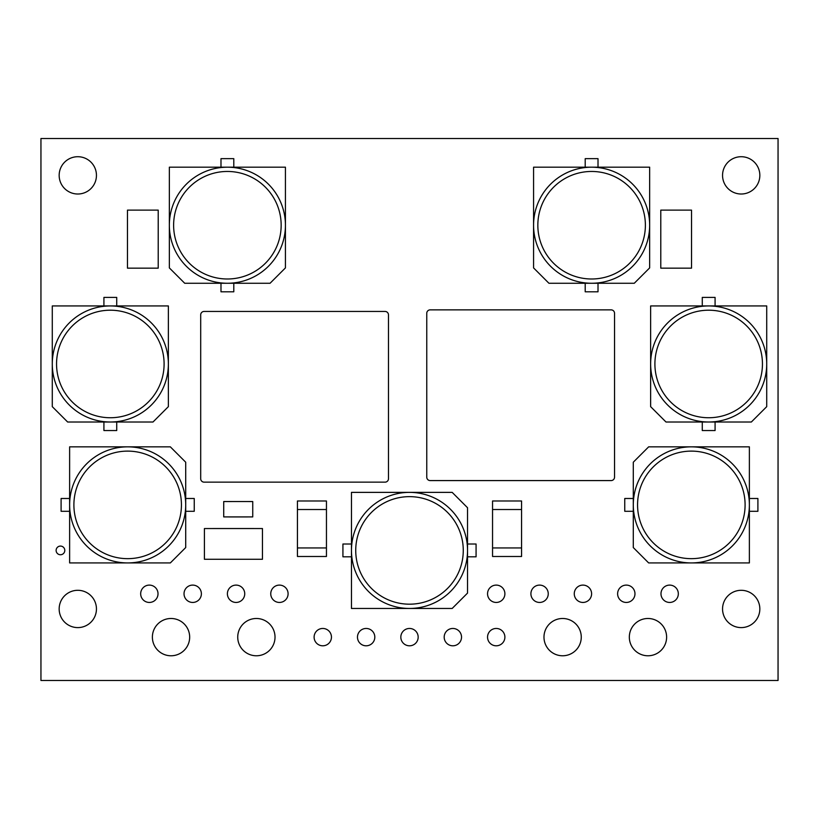<?xml version="1.0" encoding="UTF-8"?>
<svg xmlns="http://www.w3.org/2000/svg" width="819" height="819" viewBox="0 0 819 819"><rect width="100%" height="100%" fill="white"/><g stroke="black" fill="none" stroke-linecap="round" stroke-linejoin="round"><path stroke-width="1.23" d="M351.464 550.419A58.036 58.036 0 0 1 409.5 492.373A58.036 58.036 0 0 1 467.536 550.419L467.536 507.739L452.18 492.373L351.464 492.373L351.464 608.456L452.18 608.456L467.536 593.089L467.536 550.419A58.036 58.036 0 0 1 409.5 608.456A58.036 58.036 0 0 1 351.464 550.419A58.036 58.036 0 0 0 409.5 608.456A58.036 58.036 0 0 0 467.536 550.419M749.375 504.893A58.036 58.036 0 0 1 691.328 562.929A58.036 58.036 0 0 1 633.292 504.893L633.292 547.563L648.658 562.929L749.375 562.929L749.375 446.846L648.658 446.846L633.292 462.213L633.292 504.893A58.036 58.036 0 0 1 691.328 446.846A58.036 58.036 0 0 1 749.375 504.893A58.036 58.036 0 0 0 691.328 446.846A58.036 58.036 0 0 0 633.292 504.893M708.681 305.937A58.036 58.036 0 0 1 766.717 363.974A58.036 58.036 0 0 1 708.681 422.01L751.351 422.01L766.717 406.654L766.717 305.937L650.634 305.937L650.634 406.654L666.001 422.01L708.681 422.01A58.036 58.036 0 0 1 650.634 363.974A58.036 58.036 0 0 1 708.681 305.937A58.036 58.036 0 0 0 650.634 363.974A58.036 58.036 0 0 0 708.681 422.01M591.605 167.189A58.036 58.036 0 0 1 649.651 225.225A58.036 58.036 0 0 1 591.605 283.261L634.285 283.261L649.651 267.905L649.651 167.189L533.568 167.189L533.568 267.905L548.935 283.261L591.605 283.261A58.036 58.036 0 0 1 533.568 225.225A58.036 58.036 0 0 1 591.605 167.189A58.036 58.036 0 0 0 533.568 225.225A58.036 58.036 0 0 0 591.605 283.261M110.319 305.937A58.036 58.036 0 0 1 168.366 363.974A58.036 58.036 0 0 1 110.319 422.01L152.999 422.01L168.366 406.654L168.366 305.937L52.283 305.937L52.283 406.654L67.649 422.01L110.319 422.01A58.036 58.036 0 0 1 52.283 363.974A58.036 58.036 0 0 1 110.319 305.937A58.036 58.036 0 0 0 52.283 363.974A58.036 58.036 0 0 0 110.319 422.01M69.625 504.893A58.036 58.036 0 0 1 127.672 446.846A58.036 58.036 0 0 1 185.708 504.893L185.708 462.213L170.342 446.846L69.625 446.846L69.625 562.929L170.342 562.929L185.708 547.563L185.708 504.893A58.036 58.036 0 0 1 127.672 562.929A58.036 58.036 0 0 1 69.625 504.893A58.036 58.036 0 0 0 127.672 562.929A58.036 58.036 0 0 0 185.708 504.893M227.395 167.189A58.036 58.036 0 0 1 285.432 225.225A58.036 58.036 0 0 1 227.395 283.261L270.065 283.261L285.432 267.905L285.432 167.189L169.349 167.189L169.349 267.905L184.715 283.261L227.395 283.261A58.036 58.036 0 0 1 169.349 225.225A58.036 58.036 0 0 1 227.395 167.189A58.036 58.036 0 0 0 169.349 225.225A58.036 58.036 0 0 0 227.395 283.261M444.185 637.131A8.671 8.671 0 0 0 452.856 645.802A8.671 8.671 0 0 0 461.527 637.131A8.671 8.671 0 0 0 452.856 628.46A8.671 8.671 0 0 0 444.185 637.131M357.473 637.131A8.671 8.671 0 0 0 366.144 645.802A8.671 8.671 0 0 0 374.815 637.131A8.671 8.671 0 0 0 366.144 628.46A8.671 8.671 0 0 0 357.473 637.131M487.551 637.131A8.671 8.671 0 0 0 496.222 645.802A8.671 8.671 0 0 0 504.893 637.131A8.671 8.671 0 0 0 496.222 628.46A8.671 8.671 0 0 0 487.551 637.131M56.122 550.419A4.341 4.341 0 0 0 60.463 554.75A4.341 4.341 0 0 0 64.793 550.419A4.341 4.341 0 0 0 60.463 546.078A4.341 4.341 0 0 0 56.122 550.419M314.107 637.131A8.671 8.671 0 0 0 322.778 645.802A8.671 8.671 0 0 0 331.449 637.131A8.671 8.671 0 0 0 322.778 628.46A8.671 8.671 0 0 0 314.107 637.131M487.551 593.775A8.671 8.671 0 0 0 496.222 602.446A8.671 8.671 0 0 0 504.893 593.775A8.671 8.671 0 0 0 496.222 585.104A8.671 8.671 0 0 0 487.551 593.775M237.735 637.131A18.642 18.642 0 0 0 256.378 655.773A18.642 18.642 0 0 0 275.02 637.131A18.642 18.642 0 0 0 256.378 618.488A18.642 18.642 0 0 0 237.735 637.131M152.385 637.131A18.642 18.642 0 0 0 171.028 655.773A18.642 18.642 0 0 0 189.67 637.131A18.642 18.642 0 0 0 171.028 618.488A18.642 18.642 0 0 0 152.385 637.131M617.618 593.775A8.671 8.671 0 0 0 626.289 602.446A8.671 8.671 0 0 0 634.971 593.775A8.671 8.671 0 0 0 626.289 585.104A8.671 8.671 0 0 0 617.618 593.775M574.262 593.775A8.671 8.671 0 0 0 582.933 602.446A8.671 8.671 0 0 0 591.605 593.775A8.671 8.671 0 0 0 582.933 585.104A8.671 8.671 0 0 0 574.262 593.775M530.907 593.775A8.671 8.671 0 0 0 539.578 602.446A8.671 8.671 0 0 0 548.249 593.775A8.671 8.671 0 0 0 539.578 585.104A8.671 8.671 0 0 0 530.907 593.775M140.673 593.775A8.671 8.671 0 0 0 149.345 602.446A8.671 8.671 0 0 0 158.016 593.775A8.671 8.671 0 0 0 149.345 585.104A8.671 8.671 0 0 0 140.673 593.775M184.029 593.775A8.671 8.671 0 0 0 192.711 602.446A8.671 8.671 0 0 0 201.382 593.775A8.671 8.671 0 0 0 192.711 585.104A8.671 8.671 0 0 0 184.029 593.775M227.395 593.775A8.671 8.671 0 0 0 236.067 602.446A8.671 8.671 0 0 0 244.738 593.775A8.671 8.671 0 0 0 236.067 585.104A8.671 8.671 0 0 0 227.395 593.775M270.751 593.775A8.671 8.671 0 0 0 279.422 602.446A8.671 8.671 0 0 0 288.093 593.775A8.671 8.671 0 0 0 279.422 585.104A8.671 8.671 0 0 0 270.751 593.775M400.829 637.131A8.671 8.671 0 0 0 409.5 645.802A8.671 8.671 0 0 0 418.171 637.131A8.671 8.671 0 0 0 409.5 628.46A8.671 8.671 0 0 0 400.829 637.131M543.98 637.131A18.642 18.642 0 0 0 562.622 655.773A18.642 18.642 0 0 0 581.265 637.131A18.642 18.642 0 0 0 562.622 618.488A18.642 18.642 0 0 0 543.98 637.131M629.33 637.131A18.642 18.642 0 0 0 647.972 655.773A18.642 18.642 0 0 0 666.615 637.131A18.642 18.642 0 0 0 647.972 618.488A18.642 18.642 0 0 0 629.33 637.131M660.984 593.775A8.671 8.671 0 0 0 669.655 602.446A8.671 8.671 0 0 0 678.327 593.775A8.671 8.671 0 0 0 669.655 585.104A8.671 8.671 0 0 0 660.984 593.775M59.163 175.358A18.642 18.642 0 0 0 77.805 194.011A18.642 18.642 0 0 0 96.447 175.358A18.642 18.642 0 0 0 77.805 156.716A18.642 18.642 0 0 0 59.163 175.358M722.553 608.947A18.642 18.642 0 0 0 741.195 627.6A18.642 18.642 0 0 0 759.837 608.947A18.642 18.642 0 0 0 741.195 590.304A18.642 18.642 0 0 0 722.553 608.947M59.163 608.947A18.642 18.642 0 0 0 77.805 627.6A18.642 18.642 0 0 0 96.447 608.947A18.642 18.642 0 0 0 77.805 590.304A18.642 18.642 0 0 0 59.163 608.947M722.553 175.358A18.642 18.642 0 0 0 741.195 194.011A18.642 18.642 0 0 0 759.837 175.358A18.642 18.642 0 0 0 741.195 156.716A18.642 18.642 0 0 0 722.553 175.358M228.839 501.525L252.743 501.545L252.743 516.912L223.72 516.912L223.72 501.545L247.625 501.535M247.625 516.922L228.839 516.922M40.95 138.503L40.95 680.497L778.05 680.497L778.05 138.503L40.95 138.503M212.95 528.531L253.921 528.531M158.221 218.653L158.21 268.161L127.477 268.161L127.467 218.653L127.477 210.114L158.21 210.114L158.21 259.623M691.533 218.653L691.523 268.161L660.79 268.161L660.79 210.114L691.523 210.114L691.533 259.623M233.794 283.261L233.794 291.799L220.987 291.799L220.987 283.261M220.987 167.189L220.987 158.651L233.794 158.651L233.794 167.189M185.708 498.484L194.246 498.484L194.246 511.291L185.708 511.291M69.625 511.291L61.097 511.291L61.097 498.484L69.625 498.484M116.728 422.01L116.728 430.548L103.921 430.548L103.921 422.01M103.921 305.937L103.921 297.399L116.728 297.399L116.728 305.937M598.013 283.261L598.013 291.799L585.206 291.799L585.206 283.261M585.206 167.189L585.206 158.651L598.013 158.651L598.013 167.189M715.079 422.01L715.079 430.548L702.272 430.548L702.272 422.01M702.272 305.937L702.272 297.399L715.079 297.399L715.079 305.937M633.292 511.291L624.754 511.291L624.754 498.484L633.292 498.484M749.375 498.484L757.903 498.484L757.903 511.291L749.375 511.291M467.536 544.011L476.074 544.011L476.074 556.818L467.536 556.818M351.464 556.818L342.926 556.818L342.926 544.011L351.464 544.011M200.696 314.854L200.696 478.736A3.409 3.409 0 0 0 204.115 482.145L385.063 482.145A3.409 3.409 0 0 0 388.472 478.736L388.472 314.854A3.409 3.409 0 0 0 385.063 311.445L204.115 311.445A3.409 3.409 0 0 0 200.696 314.854M426.76 313.288L426.76 477.16A3.409 3.409 0 0 0 430.17 480.579L611.117 480.579A3.409 3.409 0 0 0 614.537 477.16L614.537 313.288A3.409 3.409 0 0 0 611.117 309.869L430.17 309.869A3.409 3.409 0 0 0 426.76 313.288M253.921 559.285L204.412 559.275L204.412 528.552L253.921 528.542L262.459 528.552L262.459 559.275L253.921 559.275M521.57 509.531L492.547 509.531L492.547 500.993L521.57 500.993L521.57 556.48L492.547 556.48L492.547 547.942L521.57 547.942M492.547 509.531L492.547 547.942M326.453 509.531L297.43 509.531L297.43 500.993L326.453 500.993L326.453 556.48L297.43 556.48L297.43 547.942L326.453 547.942M297.43 509.531L297.43 547.942M463.267 550.419A53.767 53.767 0 0 0 409.5 496.642A53.767 53.767 0 0 0 355.733 550.419A53.767 53.767 0 0 0 409.5 604.187A53.767 53.767 0 0 0 463.267 550.419M637.561 504.893A53.767 53.767 0 0 0 691.328 558.66A53.767 53.767 0 0 0 745.106 504.893A53.767 53.767 0 0 0 691.328 451.115A53.767 53.767 0 0 0 637.561 504.893M708.681 417.741A53.767 53.767 0 0 0 762.448 363.974A53.767 53.767 0 0 0 708.681 310.206A53.767 53.767 0 0 0 654.903 363.974A53.767 53.767 0 0 0 708.681 417.741M591.605 278.992A53.767 53.767 0 0 0 645.382 225.225A53.767 53.767 0 0 0 591.605 171.458A53.767 53.767 0 0 0 537.837 225.225A53.767 53.767 0 0 0 591.605 278.992M110.319 417.741A53.767 53.767 0 0 0 164.097 363.974A53.767 53.767 0 0 0 110.319 310.206A53.767 53.767 0 0 0 56.552 363.974A53.767 53.767 0 0 0 110.319 417.741M181.439 504.893A53.767 53.767 0 0 0 127.672 451.115A53.767 53.767 0 0 0 73.894 504.893A53.767 53.767 0 0 0 127.672 558.66A53.767 53.767 0 0 0 181.439 504.893M227.395 278.992A53.767 53.767 0 0 0 281.163 225.225A53.767 53.767 0 0 0 227.395 171.458A53.767 53.767 0 0 0 173.618 225.225A53.767 53.767 0 0 0 227.395 278.992"/></g></svg>
